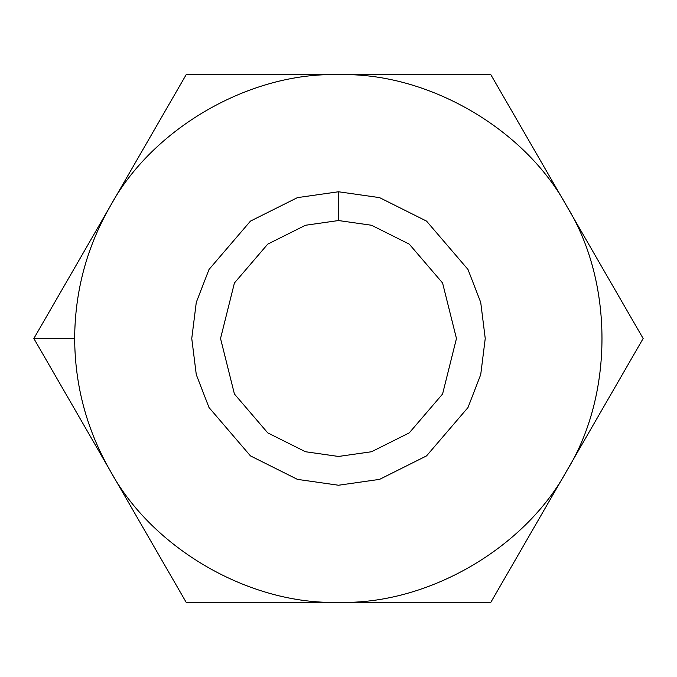 <?xml version="1.0" encoding="UTF-8"?>
<svg xmlns="http://www.w3.org/2000/svg" width="677" height="677" viewBox="0 0 677 677"><rect width="100%" height="100%" fill="white"/><g stroke="black" fill="none" stroke-linecap="round" stroke-linejoin="round"><path stroke-width="1.02" d="M590.996 415.026L591.419 413.596M110.012 470.413C86.681 429.54 74.902 385.568 74.665 338.5L33.85 338.5L110.012 470.413L33.85 338.5L186.175 74.665L490.825 74.665L643.15 338.5L490.825 602.335L186.175 602.335L110.012 470.413L186.175 602.335L338.5 602.335C249.695 604.933 152.164 548.632 110.012 470.413C152.164 548.632 249.695 604.933 338.5 602.335L490.825 602.335L643.15 338.5L566.987 206.587C613.641 282.191 613.641 394.809 566.987 470.413C524.836 548.632 427.305 604.933 338.5 602.335C427.305 604.933 524.836 548.632 566.987 470.413C613.641 394.809 613.641 282.191 566.987 206.587L490.825 74.665L338.5 74.665C427.305 72.067 524.836 128.368 566.987 206.587C524.836 128.368 427.305 72.067 338.5 74.665L186.175 74.665L110.012 206.587C152.164 128.368 249.695 72.067 338.5 74.665C249.695 72.067 152.164 128.368 110.012 206.587L33.85 338.5L74.665 338.5C74.902 291.432 86.681 247.46 110.012 206.587C86.681 247.46 74.902 291.432 74.665 338.5C74.902 385.568 86.681 429.54 110.012 470.413M338.5 191.76L379.585 197.633L426.544 221.108L467.976 269.446L480.721 302.382L485.24 338.5L480.721 374.618L467.976 407.554L426.544 455.892L379.585 479.367L338.5 485.24L297.415 479.367L250.456 455.892L209.024 407.554L196.279 374.618L191.76 338.5L196.279 302.382L209.024 269.446L250.456 221.108L297.415 197.633L338.5 191.76L297.415 197.633L250.456 221.108L209.024 269.446L196.279 302.382L191.76 338.5L196.279 374.618L209.024 407.554L250.456 455.892L297.415 479.367L338.5 485.24L379.585 479.367L426.544 455.892L467.976 407.554L480.721 374.618L485.24 338.5L480.721 302.382L467.976 269.446L426.544 221.108L379.585 197.633L338.5 191.76L338.5 220.541L305.471 225.263L267.728 244.135L234.42 282.994L220.541 338.5L234.42 394.006L267.728 432.865L305.471 451.737L338.5 456.459L371.529 451.737L409.272 432.865L442.58 394.006L456.459 338.5L442.58 282.994L409.272 244.135L371.529 225.263L338.5 220.541L371.529 225.263L409.272 244.135L442.58 282.994L456.459 338.5L442.58 394.006L409.272 432.865L371.529 451.737L338.5 456.459L305.471 451.737L267.728 432.865L234.42 394.006L220.541 338.5L234.42 282.994L267.728 244.135L305.471 225.263L338.5 220.541L338.5 191.76M590.996 261.974L591.419 263.404M83.22 405.134L84.743 410.727L83.22 405.134M83.22 271.866L84.743 266.273"/></g></svg>
